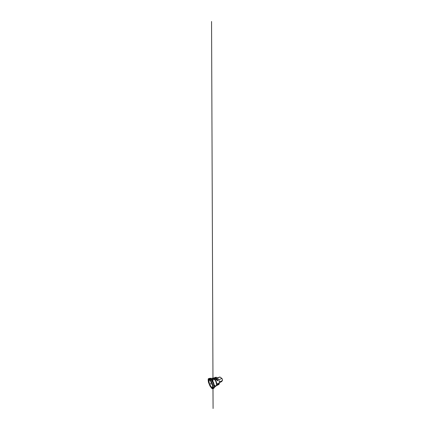 <?xml version="1.0" encoding="UTF-8"?>
<svg xmlns="http://www.w3.org/2000/svg" width="430" height="430" viewBox="0 0 430 430"><rect width="100%" height="100%" fill="white"/><g stroke="black" fill="none" stroke-linecap="round" stroke-linejoin="round"><path stroke-width="0.64" d="M210.953 384.312L210.544 383.065L210.953 384.312M211.969 388.387L212.726 388.559L213.097 387.731L212.157 383.538L211.006 381.19L209.792 379.518L208.819 378.884L208.27 379.271L208.507 382.141L210.023 385.871L211.969 388.387M218.349 384.603L219.37 383.861L219.526 382.635L218.929 380.195L217.58 378.083L216.586 377.346L215.742 377.282C215.167 377.556 214.909 378.223 214.962 379.281M216.849 383.694L217.601 384.334M215.199 377.97L215.591 377.825C216.639 378.104 217.521 379.195 217.774 380.652L217.376 380.824L215.199 377.97M218.026 383.248L218.413 383.065C218.73 384.001 218.558 384.646 217.881 384.984L217.236 385.275L218.026 383.248M214.215 378.54L214.446 377.793L213.694 378.25M219.52 382.528L221.6 381.582L222.412 380.577C222.622 380.045 222.401 379.088 221.923 378.481L220.026 377.046L219.397 377.266M217.596 385.097L218.413 383.065M217.774 380.652L215.591 377.825M211.915 387.704L211.969 388.586L212.893 388.774L213.973 388.204L214.387 385.769L212.651 381.007L210.13 378.239L208.566 378.631L208.174 379.013L208.394 382.141L209.958 385.968L211.969 388.586L211.764 387.86L212.415 388.021L212.759 387.279L212.592 385.678L210.985 381.63L209.039 379.48L208.534 379.744L208.421 380.792L210.017 385.576L210.936 387.021L211.764 387.86L211.985 387.661M209.775 379.964L208.905 380.115L209.174 382.711C209.759 384.651 210.979 386.817 211.904 387.419C212.366 387.709 212.656 387.559 212.775 386.973M212.726 387.29L212.71 387.328C212.549 387.683 212.28 387.736 211.899 387.494C211.001 386.909 209.824 384.866 209.206 382.963L208.76 380.786L208.921 379.9L209.517 379.776M209.249 379.674L208.674 380.378L209.174 383.135C209.813 385.027 210.974 387.005 211.856 387.591C212.243 387.838 212.517 387.785 212.683 387.425C212.952 386.796 212.635 385.027 211.861 383.216C211.092 381.41 210.028 379.959 209.388 379.717L209.249 379.674M209.195 379.609L211.033 381.582L211.99 383.533L212.619 385.527L212.49 387.774L211.033 386.855L209.431 383.958L208.614 380.894L208.711 379.905L209.195 379.609M212.716 387.806L212.458 387.941L212.759 386.898L212.382 384.904L210.496 380.862L209.136 379.427L208.668 379.668L209.104 383.216L211.259 387.231L212.581 387.946L212.796 385.995L212.312 384.21L210.555 380.7M211.904 387.881C210.953 387.237 209.722 385.124 209.039 383.114L208.502 380.76L208.593 379.712L209.259 379.432C209.947 379.69 211.087 381.249 211.915 383.194C212.748 385.14 213.087 387.038 212.796 387.715C212.624 388.102 212.323 388.161 211.904 387.881M209.028 379.351L208.421 380.136L208.975 383.125C209.673 385.156 210.91 387.296 211.872 387.951C212.296 388.236 212.597 388.183 212.775 387.79C213.065 387.108 212.726 385.183 211.877 383.211C211.039 381.233 209.883 379.658 209.19 379.394L209.028 379.351M208.991 379.308L210.979 381.431L212.017 383.555L212.705 385.721L212.882 387.355L212.554 388.129L210.99 387.113L209.276 384.006L208.389 380.717L208.48 379.647L208.991 379.308M208.894 379.013L208.356 379.389L208.582 382.173L211.017 387.306L211.952 388.252L212.689 388.408L213.043 387.597L212.861 385.855L212.13 383.538L211.017 381.26L208.894 379.013M211.952 388.269C210.915 387.537 209.598 385.258 208.856 383.082L208.351 379.378L209.319 379.179L210.415 380.324L212.871 385.866L212.931 388.139L211.952 388.269M208.803 378.83L208.249 379.228L208.491 382.125L211.012 387.441L211.979 388.435L212.753 388.602L213.124 387.769L212.941 385.957L212.173 383.538L211.012 381.157L209.781 379.47L208.803 378.83M213.221 388.199L213.973 387.919L214.167 386.855L213.248 383.033L210.652 378.873L209.792 378.416L209.2 378.792M208.308 379.099L208.878 378.685L210.222 379.706L212.312 383.442L213.301 387.328L213.146 388.397L212.382 388.629M213.93 387.994L214.479 386.538L213.559 382.786L211.522 379.292L210.555 378.481L209.636 378.421L211.151 379.378L213.215 382.937L214.172 386.753L213.769 388.15M214.376 385.156L215.333 385.909L216.215 385.839L216.596 384.549L215.871 381.501L214.172 378.873L212.974 378.26L210.146 378.352L211.576 379.255L213.586 382.652L214.543 386.371L214.151 387.855M212.974 378.26C212.388 378.368 212.13 378.964 212.2 380.061M216.279 385.774L216.795 385.119L216.87 383.877L216.193 381.367L214.844 379.142L213.898 378.341L213.07 378.26M222.412 380.577L219.467 382.023M221.923 378.481L218.73 379.771M220.026 377.046L217.451 377.948M209.48 379.76L209.388 379.717C209.985 379.921 211.076 381.394 211.85 383.221C212.635 385.043 212.941 386.849 212.683 387.425L212.71 387.328M209.259 379.432L209.206 379.4C209.851 379.636 211.028 381.227 211.872 383.211C212.721 385.194 213.06 387.145 212.775 387.79L212.796 387.715M209.636 378.421L208.314 379.013L208.179 380.652L209.324 384.468L211.641 388.166L212.92 388.645L216.215 385.839M216.242 385.812L217.338 385.253M213.017 378.26L215.742 377.282M218.832 384.517L217.881 384.984M221.6 381.582L219.526 382.63M219.671 377.051L217.354 377.857M212.99 385.447L213.081 408.5L212.952 386.29L210.603 380.722L208.846 378.722L210.936 381.276C212.114 383.264 213.027 386.081 213 387.435L212.995 386.538M212.974 381.351L211.555 21.5L212.974 381.34M209.824 379.271L209.496 379.233M209.496 379.212L217.128 379.625L211.006 379.222"/></g></svg>
